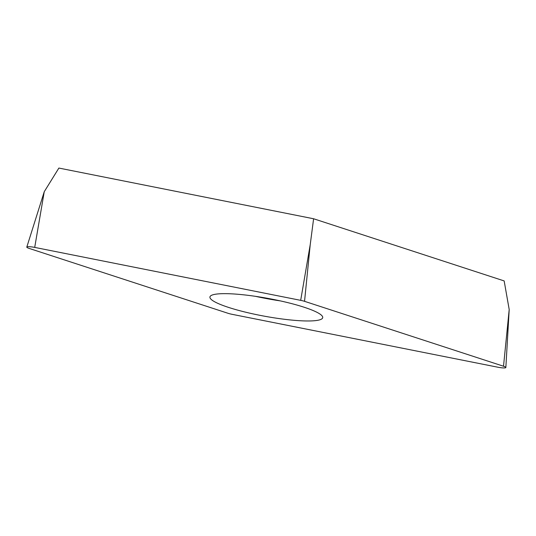 <?xml version="1.0" encoding="UTF-8"?>
<svg xmlns="http://www.w3.org/2000/svg" width="536" height="536" viewBox="0 0 536 536"><rect width="100%" height="100%" fill="white"/><g stroke="black" fill="none" stroke-linecap="round" stroke-linejoin="round"><path stroke-width="0.8" d="M497.931 367.227L231.954 314.29A7.169 1.132 10.4 0 1 229.89 313.821A7.169 1.132 10.4 0 1 228.095 313.312L29.118 248.403A7.169 1.132 10.4 0 1 26.8 247.083A7.169 1.132 10.4 0 1 34.713 247.404L300.689 300.348A7.169 1.132 10.4 0 1 302.753 300.81A7.169 1.132 10.4 0 1 304.549 301.326L503.518 366.229A7.169 1.132 10.4 0 1 505.85 367.508A7.169 1.132 10.4 0 1 497.931 367.227A7.169 1.132 -169.6 0 0 505.207 367.863A7.169 1.132 -169.6 0 0 503.518 366.229L304.549 301.326A7.169 1.132 -169.6 0 0 302.753 300.81A7.169 1.132 -169.6 0 0 300.689 300.348L34.713 247.404A7.169 1.132 -169.6 0 0 27.43 246.768A7.169 1.132 -169.6 0 0 29.118 248.403L228.095 313.312A7.169 1.132 -169.6 0 0 229.89 313.821A7.169 1.132 -169.6 0 0 231.954 314.29L497.931 367.227M317.627 320.32A57.332 9.065 -169.6 0 0 322.712 317.667A57.332 9.065 -169.6 0 0 279.115 300.629A57.332 9.065 -169.6 0 0 215.01 294.311A57.332 9.065 -169.6 0 0 209.931 296.964A57.332 9.065 -169.6 0 0 253.521 314.002A57.332 9.065 -169.6 0 0 317.627 320.32M503.518 366.229L509.2 309.553L504.162 280.924L313.607 218.762L58.88 168.063L44.247 191.714L34.713 247.404M300.689 300.348L310.223 244.65L313.607 218.762M280.321 300.89A57.332 9.065 10.4 0 1 255.511 296.341M310.223 244.65L304.549 301.326M509.2 309.553L505.85 367.508M44.247 191.714L26.8 247.083"/></g></svg>
